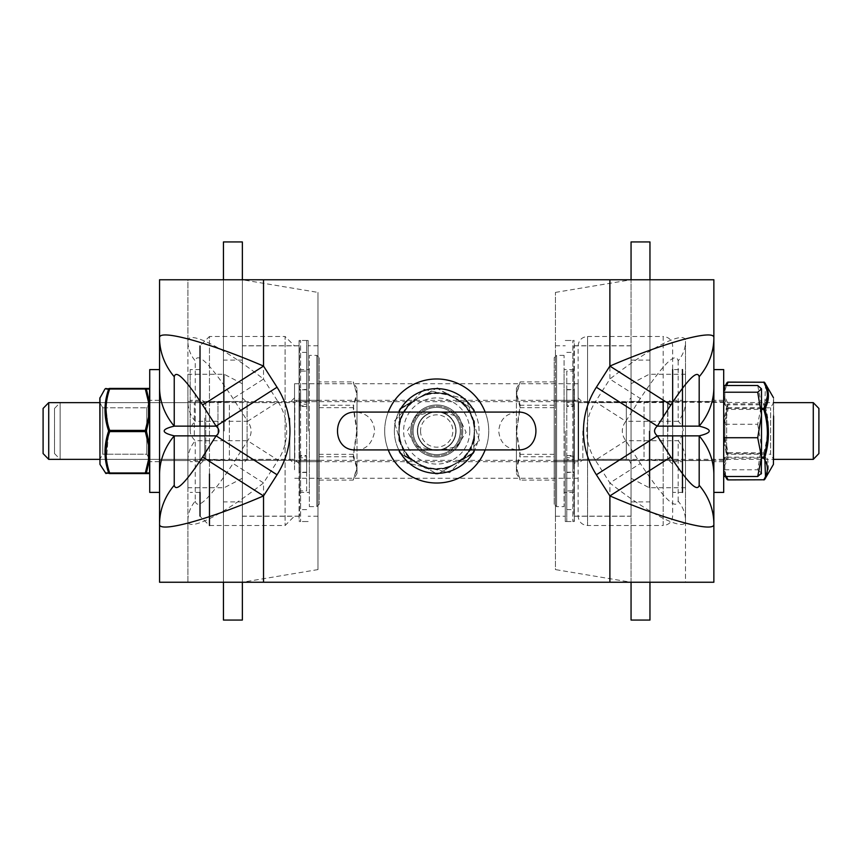 <?xml version="1.0" encoding="UTF-8"?>
<svg xmlns="http://www.w3.org/2000/svg" width="862" height="862" viewBox="0 0 862 862"><rect width="100%" height="100%" fill="white"/><g stroke="black" fill="none" stroke-linecap="round" stroke-linejoin="round"><path stroke-width="0.65" stroke-dasharray="4.31 3.23" d="M411.896 431A24.815 24.815 0 0 0 449.113 452.485A24.815 24.815 0 0 0 449.113 409.515A24.815 24.815 0 0 0 411.896 431A24.815 24.815 0 0 1 436.711 406.185A24.815 24.815 0 0 1 461.526 431A24.815 24.815 0 0 1 436.711 455.815A24.815 24.815 0 0 1 411.896 431M713.865 401.466L713.865 460.534L685.505 460.534L685.505 401.466L685.505 487.72L685.505 374.28L685.505 460.534L713.865 460.534L713.865 401.466L713.865 460.534L713.865 401.466L685.505 401.466L713.865 401.466M187.916 460.534L187.916 401.466L187.916 460.534L159.556 460.534L159.556 401.466L159.556 460.534L159.556 401.466L159.556 460.534L187.916 460.534L187.916 374.28L187.916 487.72L187.916 401.466L187.916 460.534L242.362 460.534L242.362 279.762L242.362 582.238L242.362 279.762L317.981 292.412L317.981 569.588L317.981 292.412M187.916 520.605L187.916 460.179A37.809 32.853 0 0 1 195.254 440.73L195.254 501.145A37.809 32.853 180 0 0 187.916 520.605L187.916 582.238L159.556 582.238L159.556 279.762L187.916 279.762L187.916 582.238L685.505 582.238L685.505 341.395A37.809 32.853 180 0 1 678.157 360.855C675.873 351.362 663.266 363.926 640.347 398.513L609.887 379.064C650.304 347.17 686.346 329.219 685.505 341.395L685.505 520.605C686.346 532.781 650.304 514.829 609.887 482.935L640.347 463.487C663.266 498.074 675.873 510.638 678.157 501.145A37.809 32.853 -0 0 1 685.505 520.605L685.505 582.238L713.865 582.238L713.865 279.762L187.916 279.762L187.916 341.395A37.809 32.853 0 0 0 195.254 360.855L195.254 421.27C188.562 427.757 188.562 434.243 195.254 440.73L247.599 440.73L278.07 460.179L263.535 482.935C223.118 514.829 187.065 532.781 187.916 520.605M187.916 460.179L187.916 401.821A37.809 32.853 0 0 0 195.254 421.27L247.599 421.27L233.074 398.513C210.145 363.926 197.549 351.362 195.254 360.855M195.254 501.145C197.549 510.638 210.145 498.074 233.074 463.487L263.535 482.935L263.535 582.238M187.916 401.821L187.916 341.395C187.065 329.219 223.118 347.17 263.535 379.064L233.074 398.513M263.535 279.762L263.535 379.064L278.07 401.821L247.599 421.27C252.275 427.757 252.275 434.243 247.599 440.73L233.074 463.487M678.157 501.145L678.157 440.73A37.809 32.853 0 0 1 685.505 460.179M609.887 582.238L609.887 482.935L595.351 460.179L625.823 440.73L678.157 440.73C684.859 434.243 684.859 427.757 678.157 421.27A37.809 32.853 0 0 0 685.505 401.821M640.347 398.513L625.823 421.27L595.351 401.821L609.887 379.064L609.887 279.762M678.157 360.855L678.157 421.27L625.823 421.27C621.136 427.757 621.136 434.243 625.823 440.73L640.347 463.487M242.362 241.942L242.362 620.058M317.981 569.588L242.362 582.238L242.362 460.534M223.452 582.238L223.452 279.762M223.452 241.942L223.452 620.058M223.452 431L223.452 360.1L223.452 431M299.082 431L299.082 340.479L299.082 431M308.154 431L308.154 340.479L308.154 431M317.981 431L317.981 345.77L317.981 431M242.362 397.921L247.092 402.64L247.092 459.36L247.092 402.64L294.804 402.64L299.534 397.921L299.534 464.079L294.804 459.36L294.804 402.64L294.804 459.36L247.092 459.36L242.362 464.079L242.362 397.921L242.362 464.079M242.362 345.845L242.362 516.155L242.362 345.845L299.534 345.845L299.534 516.155L299.534 345.845M299.534 464.079L299.534 397.921M306.646 457.765L306.646 459.683L300.59 459.683L300.59 457.765L306.646 457.765L306.646 456.181L300.59 456.181L300.59 457.765A1.508 1.444 180 0 0 299.082 459.198L299.082 341.998L299.082 520.001L299.082 459.198L300.59 459.683L300.59 521.521L300.59 340.479L300.59 402.317L306.646 402.317L306.646 340.479L306.646 459.683M299.082 492.03A1.508 1.153 0 0 1 300.59 490.877L306.646 490.877L306.646 456.181M306.646 490.877L306.646 352.353L306.646 371.123L300.59 371.123A1.508 1.153 180 0 1 299.082 369.97M306.646 405.819L306.646 404.235L300.59 404.235L300.59 405.819L306.646 405.819L306.646 406.444L306.646 371.123M306.646 402.317L306.646 404.235M306.646 389.505L306.646 401.606L306.646 389.505L299.082 389.505L299.082 401.606L299.082 389.505M306.646 460.394L306.646 472.495L306.646 460.394L299.082 460.394L299.082 472.495L299.082 460.394M300.59 404.235A1.508 1.444 -0 0 1 299.082 402.802L300.59 402.317L300.59 404.235M309.361 431L309.361 492.407L309.361 431M299.534 431L299.534 492.407L299.534 431M319.199 401.66L319.199 460.34L319.199 401.66L229.389 401.66L229.389 460.34L229.389 401.66L205.759 402.64L205.759 459.36L205.759 402.64L60.146 402.64L60.146 459.36L60.146 402.651L54.521 408.437L54.521 453.563L54.521 408.448M319.199 381.898L319.199 473.54L319.199 381.898L353.204 381.898L357.008 393.578L353.204 405.248L357.008 429.793L357.008 388.46L357.008 394.774L353.204 381.898L357.008 388.46M353.204 454.339L357.008 467.226L357.008 429.793L353.204 454.339L319.199 454.339L319.199 388.46L319.199 405.248L353.204 405.248M319.199 480.102L353.204 480.102L357.008 473.54L357.008 467.226L353.204 480.102L357.008 468.422L357.008 473.54M357.008 432.207L353.204 407.661L357.008 394.774L357.008 468.422L353.204 456.752L357.008 432.207M319.199 407.661L353.204 407.661M319.199 456.752L353.204 456.752M319.199 405.248L319.199 454.339M319.199 388.482L319.199 473.54L319.199 388.482M224.217 431L224.217 374.28L224.217 431M319.199 357.741L319.199 504.259L319.199 357.741L316.828 355.381L309.361 355.381L309.361 506.619L309.361 355.381M319.199 431L319.199 400.302L319.199 431M555.43 292.412L631.059 279.762L631.059 582.238L631.059 279.762L631.059 582.238L555.43 569.588L555.43 292.412L555.43 569.588M631.059 620.058L631.059 241.942M649.959 279.762L649.959 582.238M649.959 620.058L649.959 241.942M649.959 431L649.959 501.899L649.959 431M631.059 431L631.059 516.23L631.059 431M574.34 431L574.34 521.521L574.34 431M565.267 431L565.267 521.521L565.267 431M555.43 431L555.43 516.23L555.43 431M631.059 464.079C629.616 460.2 628.042 458.616 626.329 459.36L626.329 402.64L626.329 459.36L578.617 459.36L573.887 464.079L573.887 397.921C574.695 401.261 576.269 402.834 578.617 402.64L578.617 459.36L578.617 402.64L626.329 402.64L631.059 397.921L631.059 464.079L631.059 397.921M631.059 516.155L631.059 345.845L631.059 516.155L573.887 516.155L573.887 345.845L573.887 516.155M573.887 397.921L573.887 464.079M566.776 404.235L566.776 402.317L572.831 402.317L572.831 404.235L566.776 404.235L566.776 405.819L572.831 405.819L572.831 404.235A1.508 1.444 0 0 0 574.34 402.802L574.34 520.001L574.34 341.998L574.34 402.802L572.831 402.317L572.831 340.479L572.831 521.521L572.831 459.683L566.776 459.683L566.776 521.521L566.776 402.317M574.34 369.97A1.508 1.153 180 0 1 572.831 371.123L566.776 371.123L566.776 405.819M566.776 371.123L566.776 509.647L566.776 490.877L572.831 490.877A1.508 1.153 0 0 1 574.34 492.03M566.776 456.181L566.776 457.765L572.831 457.765L572.831 456.181L566.776 456.181L566.776 455.556L566.776 490.877M566.776 459.683L566.776 457.765M566.776 472.495L566.776 460.394L566.776 472.495L574.34 472.495L574.34 460.394L574.34 472.495M566.776 401.606L566.776 389.505L566.776 401.606L574.34 401.606L574.34 389.505L574.34 401.606M572.831 457.765A1.508 1.444 180 0 1 574.34 459.198L572.831 459.683L572.831 457.765M564.06 431L564.06 369.593L564.06 431M573.887 431L573.887 369.593L573.887 431M813.275 459.36L813.275 402.64M818.9 408.437L818.9 453.563M554.223 460.34L554.223 401.66L554.223 460.34L644.022 460.34L644.022 401.66L644.022 460.34L667.662 459.36L667.662 402.64L667.662 459.349L773.602 459.36L773.602 402.673L773.602 459.327L770.65 454.22L770.65 407.78L770.65 454.22L726.644 454.22L726.644 407.78L726.644 454.22L723.692 459.327L723.692 402.673L723.692 459.327M554.223 480.102L554.223 388.46L554.223 480.102L520.217 480.102L516.413 468.422L520.217 456.752L516.413 432.207L516.413 473.54L516.413 467.226L520.217 480.102L516.413 473.54M520.217 407.661L516.413 394.774L516.413 432.207L520.217 407.661L554.223 407.661L554.223 473.54L554.223 456.752L520.217 456.752M554.223 381.898L520.217 381.898L516.413 388.46L516.413 394.774L520.217 381.898L516.413 393.578L516.413 388.46M516.413 429.793L520.217 454.339L516.413 467.226L516.413 393.578L520.217 405.248L516.413 429.793M554.223 454.339L520.217 454.339M554.223 405.248L520.217 405.248M554.223 456.752L554.223 407.661M554.223 473.518L554.223 388.46L554.223 473.518M649.205 431L649.205 487.72L649.205 431M554.223 504.259L554.223 357.741L554.223 504.259L556.593 506.619L564.06 506.619L564.06 355.381L564.06 506.619M554.223 431L554.223 461.698L554.223 431M159.556 492.407L149.729 492.407L149.729 369.593L149.729 492.407L149.729 369.593L159.556 369.593L159.556 492.407L159.556 387.232M713.865 431L713.865 369.593L713.865 492.407L713.865 400.302L713.865 492.407L723.692 492.407L723.692 369.593L723.692 492.407L723.692 369.593L713.865 369.593L713.865 431M190.179 431L190.179 369.593L190.179 431M200.016 431L200.016 369.593L200.016 431M672.651 460.34L672.651 400.302L672.651 492.407L682.478 492.407L682.478 435.86M672.651 435.86L672.651 492.407M682.478 426.14L682.478 369.593L672.651 369.593M682.478 431L682.478 461.698L682.478 431M149.729 431L149.729 461.698L149.729 431M578.122 427.196L578.122 461.72L578.122 427.196M294.545 427.196L294.545 461.72L294.545 427.196M294.545 436.851L294.545 383.741L294.545 436.851M578.122 436.851L578.122 383.741L578.122 436.851M663.19 416.917L663.19 525.529L587.572 525.529L587.572 431L587.572 525.529C581.839 524.969 578.682 521.822 578.122 516.079L578.122 345.921C578.682 340.178 581.839 337.031 587.572 336.471L587.572 431L587.572 336.471L663.19 336.471L663.19 400.119M667.921 431L667.921 402.565L667.921 431M582.852 431L582.852 459.435L582.852 431M200.016 392.221L200.016 492.407L200.016 345.781L209.466 336.471L209.466 525.529L200.016 516.219L200.016 469.779L200.016 516.047M200.016 426.14L200.016 469.779M294.545 469.779L294.545 392.221M200.016 446.117L200.016 397.845L200.016 446.117M204.736 418.038L204.736 459.435L204.736 418.038M289.815 418.038L289.815 459.435L289.815 418.038M294.545 415.883L294.545 464.155L294.545 415.883M432.508 449.587A19.061 19.061 0 0 1 422.714 418.07A19.061 19.061 0 0 1 454.91 425.343A19.061 19.061 0 0 1 432.508 449.587A19.061 19.061 0 0 0 455.298 435.202A19.061 19.061 0 0 0 440.913 412.413A19.061 19.061 0 0 0 418.124 426.798A19.061 19.061 0 0 0 432.508 449.587M431.506 454.026A23.608 23.608 0 0 0 459.252 423.996A23.608 23.608 0 0 0 419.374 414.988A23.608 23.608 0 0 0 431.506 454.026M408.933 405.345A37.809 37.809 0 0 0 428.382 467.883A37.809 37.809 0 0 0 472.818 419.772A37.809 37.809 0 0 0 408.933 405.345A37.809 37.809 0 0 1 472.818 419.772A37.809 37.809 0 0 1 428.382 467.883A37.809 37.809 0 0 1 408.933 405.345L423.748 389.312L466.331 398.934L479.294 440.622L449.673 472.688L407.079 463.066L394.117 421.378L408.933 405.345L394.117 421.378L407.079 463.066L449.673 472.688L479.294 440.622L466.331 398.934L423.748 389.312L408.933 405.345M441.915 407.974A23.608 23.608 0 0 1 454.048 447.012A23.608 23.608 0 0 1 414.169 438.004A23.608 23.608 0 0 1 441.915 407.974M48.725 402.64L48.725 459.36M43.1 453.563L43.1 408.437M194.338 434.879L194.338 402.64L194.338 434.879M757.709 385.508L761.502 404.892L761.502 388.46M757.709 424.276L761.502 447.033L761.502 404.892L757.709 424.276L723.692 424.276L723.692 476.492M757.709 469.779L761.502 473.141L761.502 447.033L757.709 469.779L723.692 469.779L723.692 473.54L723.692 388.46L723.692 469.779M723.692 385.508L723.692 424.276M723.692 436.818L723.692 388.46L723.692 436.818M723.692 435.019L723.692 401.66L723.692 435.019M217.978 435.019L217.978 401.66L217.978 435.019M435.213 449.845L430.935 449.91L415.021 445.589L407.263 431L415.958 415.775L430.925 412.111L442.486 412.09L458.886 416.766L466.105 432.293L456.968 446.527L442.486 449.889L435.213 449.845A18.91 18.91 0 0 0 438.208 449.845M398.815 449.91A42.346 42.346 0 0 1 398.815 412.09M474.606 412.09A42.346 42.346 0 0 1 474.606 449.91M435.213 412.155A18.91 18.91 0 0 1 438.208 412.155M413.081 431A23.63 23.63 0 0 1 448.52 410.538A23.63 23.63 0 0 1 448.52 451.462A23.63 23.63 0 0 1 413.081 431A23.63 23.63 0 0 1 448.52 410.538A23.63 23.63 0 0 1 448.52 451.462A23.63 23.63 0 0 1 413.081 431M420.548 431A16.162 16.162 0 0 0 444.792 444.997A16.162 16.162 0 0 0 444.792 417.003A16.162 16.162 0 0 0 420.548 431M394.365 431A42.346 42.346 0 0 1 457.884 394.322A42.346 42.346 0 0 1 457.884 467.678A42.346 42.346 0 0 1 394.365 431M410.7 431A26.011 26.011 0 0 1 449.716 408.469A26.011 26.011 0 0 1 449.716 453.531A26.011 26.011 0 0 1 410.7 431A26.011 26.011 0 0 0 449.716 453.531A26.011 26.011 0 0 0 449.716 408.469A26.011 26.011 0 0 0 410.7 431M384.678 431A52.032 52.032 0 0 1 462.722 385.939A52.032 52.032 0 0 1 462.722 476.061A52.032 52.032 0 0 1 384.678 431A52.032 52.032 0 0 1 462.722 385.939A52.032 52.032 0 0 1 462.722 476.061A52.032 52.032 0 0 1 384.678 431M462.722 431A26.011 26.011 0 0 0 423.705 408.469A26.011 26.011 0 0 0 423.705 453.531A26.011 26.011 0 0 0 462.722 431A26.011 26.011 0 0 1 423.705 453.531A26.011 26.011 0 0 1 423.705 408.469A26.011 26.011 0 0 1 462.722 431M485.177 449.91A52.032 52.032 0 0 0 410.7 385.939A52.032 52.032 0 0 0 410.7 476.061A52.032 52.032 0 0 0 485.177 412.09M388.234 412.09A52.032 52.032 0 0 0 388.234 449.91M400.076 421.022L400.076 421.626A37.809 37.809 0 0 0 399.429 437.293L398.998 431L400.076 421.022L398.901 431L399.817 441.667L398.977 431L398.901 440.374L398.901 421.626M399.591 441.139L399.515 441.689L399.063 441.042M399.429 437.293A37.809 37.809 0 0 0 400.076 440.374L400.076 440.978M427.035 394.279L426.518 394.591A37.809 37.809 0 0 0 417.801 398.255L425.925 393.568L417.844 398.33L427.035 394.279L417.801 398.255L410.269 403.966A37.809 37.809 0 0 0 400.076 421.626L399.494 424.319M409.687 402.942L400.076 408.491L398.901 410.538L399.569 410.247L400.076 408.491L399.569 410.247L398.901 410.538L400.076 408.491L417.801 398.255A37.809 37.809 0 0 0 412.316 402.112A37.809 37.809 0 0 0 410.269 403.966L412.316 402.112M426.582 393.374L427.369 393.438L426.927 393.783M412.618 401.854L400.162 409.213L411.066 402.845L411.465 403.287A37.497 37.497 0 0 1 461.957 403.287L462.549 402.263L455.61 398.255L463.734 402.942L464.564 404.138L463.142 403.966A37.809 37.809 0 0 0 426.518 394.591L423.888 395.432M409.191 403.416L408.847 404.138M399.494 437.68L400.076 440.374A37.809 37.809 0 0 0 410.269 458.034L417.801 463.745L427.035 467.721L417.844 463.67L425.925 468.432L409.191 458.584L409.03 457.614A38.402 38.402 0 0 1 399.817 441.667M412.316 459.888L410.269 458.034A37.809 37.809 0 0 0 412.316 459.888A37.809 37.809 0 0 0 417.801 463.745L409.191 458.584M426.927 468.217L427.369 468.562L426.582 468.626M464.392 404.386A38.402 38.402 0 0 1 473.604 420.333L474.434 431L474.52 421.626L474.52 440.374L474.208 431A37.497 37.497 0 0 1 461.957 458.713L455.459 463.476A37.497 37.497 0 0 1 425.332 466.73L417.801 463.745A37.809 37.809 0 0 0 426.518 467.409L427.035 467.721M423.511 466.428L409.375 458.078M409.752 457.733L409.03 457.614M427.498 393.718A38.402 38.402 0 0 1 445.923 393.718L455.578 398.33L447.497 393.568L464.23 403.416M446.494 393.783L446.042 393.438L446.828 393.374M463.67 404.267L455.61 398.255L449.533 395.432M445.923 393.718L446.376 394.279M449.91 395.572L464.047 403.922M423.888 466.568L426.518 467.409A37.809 37.809 0 0 0 446.904 467.409L455.61 463.745L463.67 457.733L464.564 457.862L463.734 459.058L455.61 463.745A37.809 37.809 0 0 0 463.142 458.034L463.67 457.733M449.533 466.568L446.904 467.409A37.809 37.809 0 0 0 455.61 463.745L447.497 468.432L445.923 468.281A38.402 38.402 0 0 1 427.498 468.281M446.828 468.626L455.578 463.67L446.494 468.217M446.376 467.721L445.923 468.281M464.23 458.584L473.335 453.509L473.852 451.753L474.52 451.462L473.335 453.509L474.52 451.462L473.852 451.753L473.335 453.509L463.734 459.058M460.793 460.146L464.047 458.078M473.831 420.861L473.906 420.311L474.359 420.958M461.105 459.888L463.142 458.034A37.809 37.809 0 0 0 473.335 440.374L474.52 431L473.335 421.626A37.809 37.809 0 0 0 463.142 403.966L461.105 402.112M473.604 420.333L473.346 421.022M473.928 437.68L473.335 440.374A37.809 37.809 0 0 0 473.335 421.626L473.928 424.319M473.992 424.707L474.412 431L473.604 441.667A38.402 38.402 0 0 1 464.392 457.614M473.346 440.978L473.604 441.667M446.042 393.438L437.303 388.45L437.896 388.019L435.525 388.019L437.896 388.019L437.303 388.45L455.653 398.19L448.089 395.27M411.249 403.06L417.768 398.19L425.149 394.71A38.09 38.09 0 0 1 448.272 394.71L448.186 394.979M452.819 396.789L447.497 393.568M462.161 403.06L455.653 398.19L462.528 402.435M453.1 396.8L455.459 398.524M427.369 393.438L436.107 388.45L425.235 394.979L417.768 398.19L411.066 402.845A38.09 38.09 0 0 0 399.774 421.712L400.076 422.994A37.497 37.497 0 0 1 411.465 403.287M425.925 393.568L415.139 399.946M415.29 399.709L417.962 398.524M474.509 432.832L473.841 439.749L474.563 431L474.359 422.337L473.647 421.712A38.09 38.09 0 0 0 462.355 402.845L473.26 409.213L473.335 408.491L474.52 410.538L473.852 410.247L473.26 409.213L474.52 410.538L473.335 408.491L473.26 409.213L464.564 404.138M474.359 439.663L474.359 422.337M474.499 433.101L473.841 439.749M473.841 422.251L474.563 431L473.647 421.712M461.957 403.287A37.497 37.497 0 0 1 474.208 431M399.031 434.157L399.063 439.663L399.774 440.288L400.076 439.006A37.497 37.497 0 0 1 400.076 422.994M399.031 427.843L399.063 439.663M399.774 421.712L398.858 431L398.901 422.994M399.58 422.251L399.505 421.69L399.063 422.337M398.912 432.853L399.914 422.358M398.923 433.123L399.914 439.642M398.901 433.726L399.58 439.749M458.131 462.291L448.186 467.021L448.531 467.646L455.653 463.81L462.355 459.155A38.09 38.09 0 0 0 473.647 440.288M462.161 458.94L473.26 452.787L464.564 457.862M447.497 468.432L437.896 473.981L436.107 473.55L435.525 473.981L437.896 473.981L435.525 473.981L436.107 473.55L437.896 473.981L458.282 462.054M409.687 459.058L400.076 453.509L399.569 451.753L398.901 451.462L400.076 453.509L398.901 451.462L399.569 451.753L400.076 453.509L425.149 467.29A38.09 38.09 0 0 0 448.272 467.29L446.042 468.562M425.235 467.021L436.107 473.55L427.369 468.562M420.602 465.211L425.925 468.432M399.774 440.288A38.09 38.09 0 0 0 411.066 459.155L417.768 463.81L410.872 459.737M408.847 457.862L400.162 452.787L410.883 459.565M420.322 465.2L417.962 463.476A37.497 37.497 0 0 1 400.076 439.006M456.073 431A19.363 19.363 0 0 0 427.035 414.234A19.363 19.363 0 0 0 427.035 447.766A19.363 19.363 0 0 0 456.073 431A19.363 19.363 0 0 1 427.035 447.766A19.363 19.363 0 0 1 427.035 414.234A19.363 19.363 0 0 1 456.073 431M455.761 431A19.061 19.061 0 0 1 436.711 450.061A19.061 19.061 0 0 1 417.65 431A19.061 19.061 0 0 1 436.711 411.939A19.061 19.061 0 0 1 455.761 431M398.901 439.006L398.901 440.374M399.515 441.689L399.505 440.31M473.917 440.31L473.852 451.753L473.831 441.139M473.906 420.311L473.917 421.69M474.52 422.994L474.52 421.626M474.52 440.374L474.52 439.006M463.734 402.942L462.549 402.263M399.505 421.69L399.569 410.247L399.063 420.958M425.332 466.73A37.497 37.497 0 0 1 417.962 463.476M461.957 458.713A37.497 37.497 0 0 1 455.459 463.476M413.103 431A23.608 23.608 0 0 0 448.509 451.44A23.608 23.608 0 0 0 448.509 410.56A23.608 23.608 0 0 0 413.103 431M474.359 441.042L473.906 441.689M399.817 420.333A38.402 38.402 0 0 1 409.03 404.386L409.752 404.267M399.515 420.311L399.591 420.861M460.34 431A23.63 23.63 0 0 0 424.891 410.538A23.63 23.63 0 0 0 424.891 451.462A23.63 23.63 0 0 0 460.34 431A23.63 23.63 0 0 1 424.891 451.462A23.63 23.63 0 0 1 424.891 410.538A23.63 23.63 0 0 1 460.34 431M474.391 434.157L474.52 431A37.809 37.809 0 0 1 417.801 463.745A37.809 37.809 0 0 1 417.801 398.255A37.809 37.809 0 0 1 474.52 431L474.553 431A37.809 37.809 0 0 1 417.801 463.745A37.809 37.809 0 0 1 417.801 398.255A37.809 37.809 0 0 1 474.52 431L474.391 427.843M417.65 431A19.061 19.061 0 0 1 446.236 414.493A19.061 19.061 0 0 1 446.236 447.507A19.061 19.061 0 0 1 417.65 431M723.692 401.66L217.978 401.66L194.338 402.64L99.82 402.64L99.82 459.327L102.772 454.22L102.772 407.78L102.772 454.22L102.772 407.78L102.772 454.22L99.82 459.327L99.82 402.673L99.82 463.767L99.82 398.233L99.97 464.359L99.97 397.641L99.97 464.359L105.983 473.572M149.568 459.457L149.568 472.969L149.568 459.457L146.368 472.904A1.185 0.571 18.4 0 1 145.344 472.979A1.185 0.571 18.4 0 0 146.368 472.904L149.568 472.969A1.185 1.174 90 0 1 148.544 473.572A1.185 1.185 0 0 0 149.729 472.398A1.185 1.153 0 0 1 149.568 472.969L146.368 472.904L149.568 472.969A1.185 1.153 0 0 0 149.729 472.398L149.729 459.058A1.185 0.787 180 0 1 149.643 459.36A1.185 0.787 180 0 0 149.729 459.058L149.729 472.398A1.185 1.153 0 0 1 149.568 472.969L149.568 459.457L146.368 472.904L149.568 459.457A1.185 0.582 7.6 0 1 148.544 459.651A1.185 0.582 7.6 0 0 149.568 459.457A1.185 0.582 7.6 0 1 148.544 459.651L148.544 444.921A1.185 0.582 172.4 0 0 149.568 444.512A1.185 0.582 172.4 0 1 148.544 444.921A1.185 0.593 0 0 0 149.729 444.329L149.729 417.671L146.368 431A1.185 0.571 18.4 0 0 145.344 430.407A1.185 0.571 18.4 0 1 146.368 431A1.185 0.571 161.6 0 1 145.344 431.593L109.679 431.593A1.185 0.571 18.4 0 1 108.655 431A1.185 0.571 18.4 0 0 109.679 431.593A1.185 0.571 18.4 0 1 108.655 431A1.185 0.571 161.6 0 1 109.679 430.407A1.185 0.571 161.6 0 0 108.655 431L105.444 402.64L108.655 431L106.145 463.584L108.655 431L105.444 459.36M145.344 473.572L148.544 459.651L148.544 444.921L145.344 431.593L148.544 444.921L148.544 459.651L145.344 473.572A1.185 1.131 90 0 0 146.368 472.904A1.185 0.571 18.4 0 1 145.344 472.979L145.344 473.572A1.185 1.131 90 0 0 146.368 472.904A1.185 1.131 90 0 1 145.344 473.572L109.679 473.572C104.819 473.572 104.819 473.572 109.679 473.572C104.819 473.572 104.819 473.572 109.679 473.572L148.544 473.572A1.185 1.185 0 0 0 149.729 472.398A1.185 1.185 0 0 1 148.544 473.572L109.679 473.572A1.185 1.131 90 0 1 108.655 472.904C103.796 473.012 103.796 473.012 108.655 472.904A1.185 0.571 161.6 0 0 109.679 472.979A1.185 0.571 161.6 0 1 108.655 472.904A1.185 0.571 161.6 0 0 109.679 472.979L145.344 472.979L148.544 459.651A1.185 0.593 0 0 0 149.729 459.058L149.729 417.671A1.185 0.593 180 0 0 148.544 417.079A1.185 0.582 7.6 0 1 149.568 417.488L149.729 402.942A1.185 0.593 180 0 0 148.544 402.349A1.185 0.582 172.4 0 1 149.568 402.543A1.185 0.787 0 0 1 149.729 402.942L149.729 389.602A1.185 1.153 180 0 0 149.568 389.031A1.185 1.153 180 0 1 149.729 389.602A1.185 1.185 0 0 0 148.544 388.428L145.344 388.428L148.544 388.428A1.185 1.174 90 0 1 149.568 389.031L146.368 389.096A1.185 0.571 161.6 0 0 145.344 389.021A1.185 0.571 161.6 0 1 146.368 389.096L149.568 389.031A1.185 1.153 180 0 1 149.729 389.602L149.729 402.942A1.185 0.787 0 0 0 149.568 402.543A1.185 0.582 172.4 0 0 148.544 402.349A1.185 0.582 172.4 0 1 149.568 402.543L146.368 389.096L149.568 402.543L149.568 389.031L146.368 389.096L149.568 402.543L149.568 389.031L149.568 402.543A1.185 0.787 0 0 1 149.729 402.942A1.185 0.593 0 0 0 148.544 402.349L148.544 417.079L148.544 402.349L145.344 389.021A1.185 0.571 161.6 0 1 146.368 389.096A1.185 1.131 90 0 0 145.344 388.428L148.544 388.428A1.185 1.185 0 0 1 149.729 389.602L149.729 417.671A1.185 0.593 0 0 0 148.544 417.079L145.344 430.407L109.679 430.407C104.819 416.615 104.819 402.813 109.679 389.021A1.185 0.571 18.4 0 0 108.655 389.096C103.796 388.988 103.796 388.988 108.655 389.096C103.796 388.988 103.796 388.988 108.655 389.096A1.185 0.571 18.4 0 1 109.679 389.021A1.185 0.571 18.4 0 0 108.655 389.096A1.185 1.131 90 0 1 109.679 388.428C104.819 388.428 104.819 388.428 109.679 388.428C104.819 388.428 104.819 388.428 109.679 388.428L145.344 388.428A1.185 1.131 90 0 1 146.368 389.096A1.185 1.131 90 0 0 145.344 388.428L148.544 402.349L145.344 389.021L109.679 389.021L145.344 389.021L145.344 388.428L145.344 389.021L109.679 389.021C104.819 402.813 104.819 416.615 109.679 430.407L145.344 430.407L148.544 417.079L148.544 402.349A1.185 0.593 0 0 1 149.729 402.942L149.729 389.602A1.185 1.185 0 0 0 148.544 388.428A1.185 1.185 0 0 1 149.729 389.602A1.185 1.185 0 0 0 148.544 388.428A1.185 1.174 90 0 1 149.568 389.031M106.145 398.416L108.655 389.096A1.185 1.131 90 0 1 109.679 388.428C104.819 388.428 104.819 388.428 109.679 388.428A1.185 1.131 90 0 0 108.655 389.096L106.145 398.416M105.444 402.64L108.655 431A1.185 0.571 161.6 0 1 109.679 430.407L109.679 431.593L145.344 431.593L148.544 444.921A1.185 0.582 172.4 0 0 149.568 444.512L149.568 417.488A1.185 0.582 7.6 0 0 148.544 417.079A1.185 0.593 0 0 1 149.729 417.671L149.729 444.329L149.568 417.488L146.368 431A1.185 0.571 18.4 0 0 145.344 430.407L145.344 431.593A1.185 0.571 161.6 0 0 146.368 431L149.568 444.512L146.368 431L149.729 417.671L149.729 402.942L149.729 444.329A1.185 0.593 180 0 1 148.544 444.921A1.185 0.593 180 0 0 149.729 444.329L149.729 459.058A1.185 0.593 180 0 1 148.544 459.651A1.185 0.593 180 0 0 149.729 459.058A1.185 0.787 180 0 1 149.643 459.36M149.729 402.673L149.729 459.327L149.729 402.673L149.729 459.327L149.729 402.673L146.777 407.78L146.777 454.22L146.777 407.78L146.777 454.22L146.777 407.78L149.729 402.673M102.772 407.78L146.777 407.78L102.772 407.78L99.82 402.673L102.772 407.78M106.597 389.053L104.959 389.021L105.983 388.428M149.568 417.488A1.185 0.582 7.6 0 0 148.544 417.079L145.344 431.593A1.185 0.571 161.6 0 0 146.368 431L149.568 444.512L149.568 417.488M109.679 473.572C104.819 473.572 104.819 473.572 109.679 473.572L109.679 472.979L109.679 473.572A1.185 1.131 90 0 1 108.655 472.904A1.185 1.131 90 0 0 109.679 473.572L109.679 472.979C104.819 459.187 104.819 445.385 109.679 431.593C104.819 445.385 104.819 459.187 109.679 472.979L145.344 472.979L109.679 472.979C104.819 459.187 104.819 445.385 109.679 431.593L109.679 430.407L145.344 430.407L145.344 431.593L109.679 431.593L109.679 430.407C104.819 416.615 104.819 402.813 109.679 389.021L109.679 388.428M773.602 398.233L773.602 463.767M765.564 383.978L764.766 404.59C769.626 420.699 769.626 436.797 764.766 452.916C769.626 461.795 769.626 470.598 764.766 479.315A1.185 0.948 -152.1 0 1 763.743 479.714C768.602 471.018 768.602 462.334 763.743 453.638L728.067 453.638L724.877 462.032L724.877 471.32A1.185 0.981 -12 0 1 723.854 470.878L723.854 472.333A1.185 1.142 180 0 1 723.692 471.762L723.692 470.329A1.185 1.099 180 0 0 723.854 470.878L727.054 479.315A1.185 0.948 -27.9 0 0 728.067 479.714L763.743 479.778M723.692 397.942A1.185 0.927 180 0 1 723.854 397.479L723.692 420.29L723.692 391.671A1.185 1.099 -0 0 1 723.854 391.122L723.854 389.667A1.185 1.142 0 0 0 723.692 390.238A1.185 1.056 0 0 1 724.877 389.193L724.877 396.897A1.185 1.056 0 0 0 723.692 397.942M725.438 476.492L723.854 472.333A1.185 1.045 -14.4 0 0 724.877 472.807A1.185 1.056 0 0 1 723.692 471.762L723.692 464.058A1.185 1.056 0 0 0 724.877 465.103L728.067 458.142A1.185 1.013 -147.5 0 1 727.054 457.41L723.854 441.861L724.877 441.775L723.692 441.71L723.692 464.058A1.185 0.927 0 0 0 723.854 464.521L723.854 400.539A1.185 0.84 180 0 0 723.692 400.959L723.692 424.729L724.877 424.794L723.854 424.643L727.054 409.084A1.185 0.948 -27.9 0 1 728.067 408.362L724.877 399.968A1.185 0.991 180 0 0 723.692 400.959L723.692 391.671A1.185 0.991 180 0 1 724.877 390.68A1.185 0.981 -168 0 0 723.854 391.122L725.685 385.508M726.235 476.492L724.877 472.807L724.877 465.103A1.185 1.045 -165.6 0 1 723.854 464.521L727.054 457.41L728.067 457.151L724.877 441.775L724.877 424.794L728.067 409.418L727.054 409.084L723.854 400.539A1.185 0.981 -12 0 1 724.877 399.968L724.877 390.68L726.537 385.508M763.743 382.222C768.602 389.43 768.602 396.649 763.743 403.858A1.185 1.013 -147.5 0 1 764.766 404.59L763.743 404.849L763.743 403.858L728.067 403.858L728.067 404.849L727.054 404.59L723.854 397.479A1.185 1.045 -14.4 0 1 724.877 396.897L728.067 403.858A1.185 1.013 -32.5 0 0 727.054 404.59L723.854 420.139L724.877 420.225L724.877 437.206L723.692 437.271L723.854 461.461A1.185 0.84 -0 0 1 723.692 461.041L723.692 470.329A1.185 0.991 180 0 0 724.877 471.32L728.067 479.778M724.877 420.225L723.692 420.29L723.692 461.041A1.185 0.991 180 0 0 724.877 462.032A1.185 0.981 -168 0 1 723.854 461.461L727.054 452.916A1.185 0.948 -152.1 0 0 728.067 453.638L728.067 452.582L727.054 452.916L723.854 437.357L724.877 437.206L728.067 452.582L764.766 452.916A1.185 0.948 -27.9 0 1 763.743 453.638L763.743 452.582C768.602 436.668 768.602 420.764 763.743 404.849L728.067 404.849L724.877 420.225M728.067 382.222L724.877 389.193A1.185 1.045 -165.6 0 0 723.854 389.667L726.257 383.978M278.07 401.821A60.351 56.72 0 0 1 278.07 460.179M595.351 460.179A60.351 56.72 180 0 1 595.351 401.821M299.082 457.625A1.508 1.444 180 0 1 300.59 456.181L300.59 455.556L299.082 457.065M299.082 390.109L300.59 389.775L300.59 405.819A1.508 1.444 0 0 1 299.082 404.375M299.082 471.891L300.59 472.225L300.59 455.556L306.646 455.556M306.646 389.775L300.59 389.775L300.59 509.647L300.59 472.225L306.646 472.225M316.828 355.381L316.828 506.619L316.828 355.381M574.34 404.375A1.508 1.444 0 0 1 572.831 405.819L572.831 406.444L574.34 404.935M574.34 471.891L572.831 472.225L572.831 456.181A1.508 1.444 180 0 1 574.34 457.625M574.34 390.109L572.831 389.775L572.831 406.444L566.776 406.444M566.776 472.225L572.831 472.225L572.831 352.353L572.831 389.775L566.776 389.775M556.593 506.619L556.593 355.381L556.593 506.619M663.19 431L663.19 336.471C668.934 337.031 672.08 340.178 672.651 345.921L672.651 516.079C672.08 521.822 668.934 524.969 663.19 525.529L663.19 431M209.466 474.078L209.466 336.471L285.085 336.471L285.085 525.529L285.085 336.471L294.545 345.953M473.335 439.006L473.507 439.642M473.335 422.994L473.507 422.358M462.7 431A26 26 0 0 1 423.716 453.509A26 26 0 0 1 423.716 408.491A26 26 0 0 1 462.7 431M469.79 431A33.079 33.079 0 0 0 420.171 402.349A33.079 33.079 0 0 0 420.171 459.651A33.079 33.079 0 0 0 469.79 431M148.544 473.572A1.185 1.174 90 0 0 149.568 472.969A1.185 1.174 90 0 1 148.544 473.572M104.959 389.021L99.97 397.641L99.97 464.359M773.44 464.359L773.44 397.641M761.502 457.151L728.067 457.151L728.067 458.142L761.502 458.142M761.502 408.362L728.067 408.362L728.067 409.418L761.502 409.418M187.916 401.466L242.362 401.466M242.362 360.1L223.452 360.1M242.362 501.899L223.452 501.899M299.082 345.77L242.362 345.77M299.082 516.23L242.362 516.23M308.154 340.479L299.082 340.479M308.154 521.521L299.082 521.521M317.981 345.77L308.154 345.77M317.981 516.23L308.154 516.23M242.362 516.155L299.534 516.155M306.646 521.521L300.59 521.521L299.082 520.001M306.646 340.479L300.59 340.479L299.082 341.998M306.646 406.444L300.59 406.444L299.082 404.935M306.646 352.353L300.59 352.353L299.082 350.845M306.646 509.647L300.59 509.647L299.082 511.155M306.646 401.606L299.082 401.606M306.646 472.495L299.082 472.495M299.534 400.302L319.199 400.302M299.534 492.407L309.361 492.407M299.534 369.593L309.361 369.593M299.534 461.698L319.199 461.698M54.521 453.563L60.146 459.36L205.759 459.36L229.389 460.34L319.199 460.34M242.362 383.741L224.217 374.28L187.916 374.28M242.362 478.259L224.217 487.72L187.916 487.72M309.361 506.619L316.828 506.619L319.199 504.259M631.059 501.899L649.959 501.899M631.059 360.1L649.959 360.1M574.34 516.23L631.059 516.23M574.34 345.77L631.059 345.77M565.267 521.521L574.34 521.521M565.267 340.479L574.34 340.479M555.43 516.23L565.267 516.23M555.43 345.77L565.267 345.77M631.059 345.845L573.887 345.845M566.776 340.479L572.831 340.479L574.34 341.998M566.776 521.521L572.831 521.521L574.34 520.001M566.776 455.556L572.831 455.556L574.34 457.065M566.776 509.647L572.831 509.647L574.34 511.155M566.776 352.353L572.831 352.353L574.34 350.845M566.776 460.394L574.34 460.394M566.776 389.505L574.34 389.505M573.887 461.698L554.223 461.698M573.887 369.593L564.06 369.593M573.887 492.407L564.06 492.407M573.887 400.302L554.223 400.302M554.223 401.66L773.602 402.64L770.65 407.78L726.644 407.78L723.692 402.673M631.059 478.259L649.205 487.72L685.505 487.72M631.059 383.741L649.205 374.28L685.505 374.28M631.059 460.534L685.505 460.534M631.059 401.466L685.505 401.466M564.06 355.381L556.593 355.381L554.223 357.741M159.556 461.698L149.729 461.698L159.556 461.698M159.556 400.302L149.729 400.302L159.556 400.302M723.692 461.698L713.865 461.698L723.692 461.698M723.692 400.302L713.865 400.302L723.692 400.302M200.016 461.698L190.179 461.698M200.016 369.593L190.179 369.593M200.016 492.407L190.179 492.407M200.016 400.302L190.179 400.302M672.651 400.302L682.478 400.302M672.651 461.698L682.478 461.698M578.122 400.28L294.545 400.28M578.122 461.72L294.545 461.72M578.122 383.741L294.545 383.741M578.122 478.259L294.545 478.259M578.122 397.845L582.852 402.565L667.921 402.565L672.651 397.845M672.651 464.155L667.921 459.435L582.852 459.435L578.122 464.155M294.545 397.845L289.815 402.565L204.736 402.565L200.016 397.845M200.016 464.155L204.736 459.435L289.815 459.435L294.545 464.155M209.466 525.529L285.085 525.529L294.545 516.047M723.692 460.34L217.978 460.34L194.338 459.36L99.82 459.36M430.935 449.91L355.79 449.91C365.962 450.007 372.265 443.714 374.701 431C373.58 419.514 367.277 413.21 355.79 412.09L430.925 412.09M442.486 412.09L517.62 412.09C506.145 413.21 499.841 419.514 498.721 431C499.841 442.486 506.145 448.79 517.62 449.91L442.497 449.91M398.998 431L399.429 424.707M417.854 398.341L423.511 395.572M420.602 396.789L417.801 398.255M417.854 463.659L412.618 460.146M415.139 462.054L417.801 463.745M455.567 398.341L460.793 401.854M458.282 399.946L455.61 398.255M455.567 463.659L449.91 466.428M452.819 465.211L455.61 463.745M474.412 431L473.992 437.293M455.664 398.179L458.153 399.72M417.758 398.179L420.344 396.789M474.52 433.726L474.52 428.274M398.858 431L398.901 428.274M455.664 463.821L453.067 465.211M417.758 463.821L415.258 462.28M146.777 454.22L149.729 459.327L146.777 454.22L102.772 454.22L146.777 454.22M725.384 385.508L723.692 388.74M725.384 476.492L723.692 473.26"/><path stroke-width="1.29" d="M263.535 582.238L713.865 582.238L713.865 524.171A75.619 65.695 180 0 0 699.179 485.263C697.455 492.374 688.005 482.957 670.819 457.011L609.887 495.919C665.464 519.84 715.029 533.309 713.865 524.171L713.865 337.829C715.029 328.691 665.464 342.16 609.887 366.081L670.819 404.989C688.005 379.043 697.455 369.626 699.179 376.737A75.619 65.695 -0 0 0 713.865 337.829L713.865 279.762L159.556 279.762L159.556 337.829A75.619 65.695 0 0 0 174.243 376.737C175.956 369.626 185.416 379.043 202.602 404.989L263.535 366.081C207.957 342.16 158.392 328.691 159.556 337.829L159.556 582.238L263.535 582.238L263.535 495.919L202.602 457.011C185.416 482.957 175.956 492.374 174.243 485.263A75.619 65.695 180 0 0 159.556 524.171C158.392 533.309 207.957 519.84 263.535 495.919L277.047 474.768L216.103 435.86L202.602 457.011M159.556 492.407L149.729 492.407L149.729 369.593L159.556 369.593L159.556 387.232A75.619 65.695 0 0 0 174.243 426.14L174.243 376.737M159.556 474.768A75.619 65.695 0 0 1 174.243 435.86C160.849 432.616 160.849 429.384 174.243 426.14L216.103 426.14L277.047 387.232L263.535 366.081L263.535 279.762M202.602 404.989L216.103 426.14C219.778 429.384 219.778 432.616 216.103 435.86L174.243 435.86L174.243 485.263M713.865 474.768A75.619 65.695 180 0 0 699.179 435.86L699.179 485.263M713.865 387.232A75.619 65.695 180 0 1 699.179 426.14C712.572 429.384 712.572 432.616 699.179 435.86L657.307 435.86L596.375 474.768L609.887 495.919L609.887 582.238M609.887 279.762L609.887 366.081L596.375 387.232L657.307 426.14L670.819 404.989M670.819 457.011L657.307 435.86C653.644 432.616 653.644 429.384 657.307 426.14L699.179 426.14L699.179 376.737M242.362 279.762L242.362 241.942L223.452 241.942L223.452 279.762M223.452 582.238L223.452 620.058L242.362 620.058L242.362 582.238M631.059 582.238L631.059 620.058L649.959 620.058L649.959 582.238M649.959 279.762L649.959 241.942L631.059 241.942L631.059 279.762M813.275 459.349L813.275 402.64L818.9 408.437L818.9 453.552L813.275 459.36L773.602 459.36M672.651 435.86L672.651 460.34M682.478 435.86L682.478 492.407M682.478 369.593L682.478 426.14M672.651 369.593L672.651 426.14L672.651 369.593M723.692 431L723.692 369.593L713.865 369.593L713.865 492.407L723.692 492.407L723.692 431M200.016 345.953L200.016 426.14M200.016 516.047L200.016 492.407L200.016 516.047M48.725 434.879L48.725 402.64L43.1 408.437L43.1 453.563L48.725 459.36L48.725 434.879M761.502 414.967L757.709 392.221L761.502 388.859L761.502 457.108L757.709 437.724L761.502 414.967M761.502 388.859L757.709 385.508L723.692 385.508L723.692 392.221L757.709 392.221M761.502 473.141L757.709 476.492L761.502 457.108L761.275 473.938M757.709 437.724L723.692 437.724L723.692 476.492L757.709 476.492M723.692 437.724L723.692 392.221M398.815 412.09A42.346 42.346 0 0 1 474.606 412.09M474.606 449.91A42.346 42.346 0 0 1 398.815 449.91M485.177 412.09A52.032 52.032 0 0 0 388.234 412.09M388.234 449.91A52.032 52.032 0 0 0 485.177 449.91M105.983 388.428L104.959 389.021L99.82 398.233L99.97 464.359L99.97 397.641L99.82 402.64L48.725 402.64M106.576 472.947L108.655 472.904L106.145 463.584L108.655 472.904L108.052 472.915M105.584 472.969L106.382 472.947M105.444 459.36L108.655 472.904C103.796 473.012 103.796 473.012 108.655 472.904C103.796 473.012 103.796 473.012 108.655 472.904A1.185 1.131 90 0 0 109.679 473.572L148.544 473.572A1.185 1.185 0 0 0 149.729 472.398A1.185 1.153 0 0 1 149.568 472.969L146.368 472.904L149.568 459.457A1.185 0.787 180 0 0 149.643 459.36A1.185 0.787 180 0 1 149.568 459.457A1.185 0.787 180 0 0 149.643 459.36M149.568 389.031A1.185 1.174 90 0 0 148.544 388.428A1.185 1.174 90 0 1 149.568 389.031L149.568 402.543L146.368 389.096L149.568 389.031A1.185 1.153 180 0 1 149.729 389.602A1.185 1.185 0 0 0 148.544 388.428L109.679 388.428C104.819 388.428 104.819 388.428 109.679 388.428A1.185 1.131 90 0 0 108.655 389.096C103.796 388.988 103.796 388.988 108.655 389.096L105.444 402.64M106.597 389.053L108.655 389.096C103.796 403.017 103.796 416.982 108.655 431C103.796 445.018 103.796 458.983 108.655 472.904A1.185 0.571 161.6 0 0 109.679 472.979C104.819 459.187 104.819 445.385 109.679 431.593L109.679 430.407A1.185 0.571 161.6 0 0 108.655 431A1.185 0.571 18.4 0 0 109.679 431.593L145.344 431.593L148.544 444.921A1.185 0.593 0 0 0 149.729 444.329L149.568 444.512A1.185 0.582 172.4 0 1 148.544 444.921L148.544 459.651A1.185 0.593 0 0 0 149.729 459.058A1.185 0.787 180 0 1 149.568 459.457L149.568 472.969A1.185 1.174 90 0 1 148.544 473.572L145.344 473.572A1.185 1.131 90 0 0 146.368 472.904A1.185 0.571 18.4 0 1 145.344 472.979L145.344 473.572M149.729 417.671L149.568 444.512L146.368 431L149.568 417.488A1.185 0.582 7.6 0 0 148.544 417.079L145.344 430.407A1.185 0.571 18.4 0 1 146.368 431A1.185 0.571 161.6 0 1 145.344 431.593L145.344 430.407L109.679 430.407C104.819 416.615 104.819 402.813 109.679 389.021L145.344 389.021L148.544 402.349L148.544 417.079A1.185 0.593 180 0 1 149.729 417.671M149.729 402.942A1.185 0.593 180 0 0 148.544 402.349A1.185 0.582 172.4 0 1 149.568 402.543A1.185 0.787 0 0 1 149.729 402.942M109.679 473.572C104.819 473.572 104.819 473.572 109.679 473.572L109.679 472.979L145.344 472.979L148.544 459.651A1.185 0.582 7.6 0 0 149.568 459.457M146.368 389.096A1.185 0.571 161.6 0 0 145.344 389.021L145.344 388.428A1.185 1.131 90 0 1 146.368 389.096M108.655 389.096A1.185 0.571 18.4 0 1 109.679 389.021L109.679 388.428M773.602 416.163L773.44 464.359L773.602 416.163M761.502 458.142L763.743 458.142C768.602 465.351 768.602 472.57 763.743 479.778L763.743 479.908A1.185 1.185 0 0 0 764.745 479.358L764.745 479.358A1.185 1.013 -147.5 0 0 764.766 479.315L765.553 478.022L764.766 457.41C769.626 441.301 769.626 425.203 764.766 409.084C769.626 400.205 769.626 391.402 764.766 382.685L773.44 397.641M763.743 479.778L728.067 479.908L763.743 479.778A1.185 1.013 -147.5 0 0 764.745 479.358L773.44 464.359M725.438 476.492L727.054 479.315A1.185 1.013 -32.5 0 0 727.075 479.358L727.075 479.358A1.185 1.013 -32.5 0 0 728.067 479.778L726.235 476.492M725.384 385.508L727.054 382.685L725.685 385.508M726.537 385.508L728.067 382.286A1.185 0.948 -152.1 0 0 727.054 382.685A1.185 1.013 -147.5 0 1 727.075 382.642L727.075 382.642A1.185 1.013 -147.5 0 1 728.067 382.222L728.067 382.092A1.185 1.185 0 0 0 727.075 382.642L726.257 383.978M761.502 409.418L763.743 409.418C768.602 425.332 768.602 441.236 763.743 457.151L763.743 458.142A1.185 1.013 -32.5 0 0 764.766 457.41L761.502 457.151M763.743 409.418L764.766 409.084A1.185 0.948 -152.1 0 0 763.743 408.362L763.743 409.418M763.743 382.222L728.067 382.092L763.743 382.286A1.185 0.948 -27.9 0 1 764.766 382.685A1.185 1.013 -32.5 0 0 764.745 382.642L764.745 382.642A1.185 1.013 -32.5 0 0 763.743 382.222L728.067 382.222M277.047 474.768A90.532 85.079 0 0 0 277.047 387.232M596.375 387.232A90.532 85.079 180 0 0 596.375 474.768M663.19 400.119L663.19 416.917M209.466 525.529L209.466 474.078M725.384 476.492L727.075 479.358A1.185 1.185 0 0 0 728.067 479.908L728.067 479.778M765.553 383.978L764.745 382.642A1.185 1.185 0 0 0 763.743 382.092L763.743 382.286C768.602 390.982 768.602 399.666 763.743 408.362L761.502 408.362M773.602 402.64L813.275 402.64M99.82 459.36L48.725 459.36M516.715 412.09L355.79 412.09C331.407 410.926 331.407 451.074 355.79 449.91L516.715 449.91M517.62 449.91C542.015 451.074 542.015 410.926 517.62 412.09M99.97 464.359L105.983 473.572"/></g></svg>

